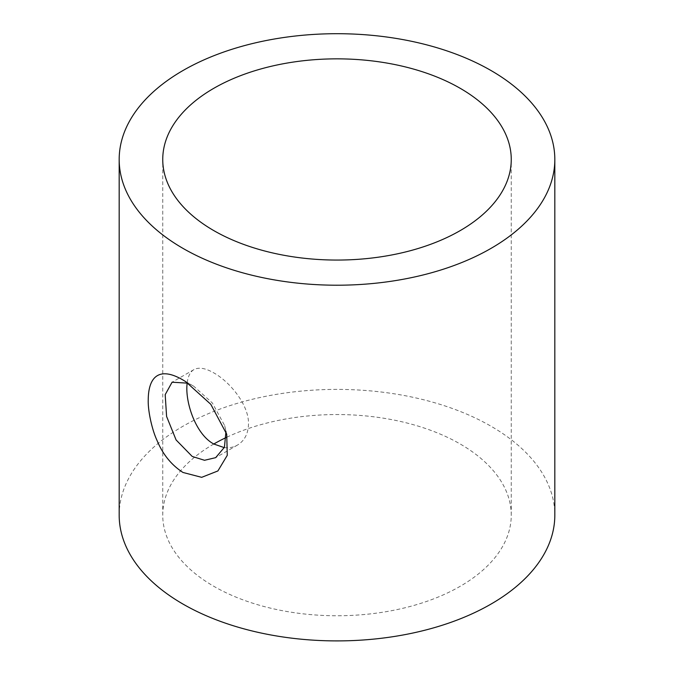 <?xml version="1.0" encoding="UTF-8"?>
<svg xmlns="http://www.w3.org/2000/svg" width="674" height="674" viewBox="0 0 674 674"><rect width="100%" height="100%" fill="white"/><g stroke="black" fill="none" stroke-linecap="round" stroke-linejoin="round"><path stroke-width="0.51" stroke-dasharray="3.37 2.53" d="M224.282 447.629C229.261 448.143 233.667 447.275 237.509 445.042C244.544 440.762 248.209 433.736 248.504 423.963C248.959 405.074 230.171 382.04 213.784 372.874C205.427 368.097 198.813 367.001 193.944 369.596C190.304 371.719 188.063 376.126 187.212 382.815M188.046 383.177L193.724 386.219L212.361 402.993L224.669 425.606L225.95 431.478M119.18 515.147A217.82 125.752 180 0 1 337 389.395A217.82 125.752 180 0 1 554.82 515.147M213.784 444.014A174.254 100.603 0 0 0 162.746 515.147A174.254 100.603 0 0 0 213.784 586.287A174.254 100.603 0 0 0 403.684 608.1A174.254 100.603 0 0 0 511.254 515.147A174.254 100.603 0 0 0 411.435 424.182A174.254 100.603 0 0 0 226.338 437.443M193.944 369.596L172.089 382.209M237.509 445.051L215.655 457.663M511.254 515.147L511.254 159.452M162.746 515.147L162.746 159.452M226.759 434.351L224.669 425.606M185.097 381.257L193.724 386.219"/><path stroke-width="1.01" d="M187.212 382.815C184.625 400.777 195.249 434.123 213.784 444.014L224.282 447.629M225.95 431.478L224.434 447.266L215.655 457.663L204.525 460.283L192.225 456.458L176.091 439.945L166.588 416.431L165.197 394.644L172.089 382.209L188.046 383.177M182.983 248.377A217.82 125.752 0 0 0 420.357 275.641A217.82 125.752 0 0 0 554.82 159.452A217.82 125.752 0 0 0 337 33.7A217.82 125.752 0 0 0 119.18 159.452A217.82 125.752 0 0 0 182.983 248.377M182.983 472.466L201.661 477.335L217.896 470.949L227.256 455.346L226.725 434.233L210.777 404.282L185.679 381.619L182.983 379.984C160.083 366.605 148.347 375.62 148.229 400.044C147.859 410.601 151.92 429.439 156.874 440.097C162.653 454.192 171.356 464.976 182.983 472.466M554.82 159.452L554.82 515.147A217.82 125.752 180 0 1 420.357 631.336A217.82 125.752 180 0 1 182.983 604.072A217.82 125.752 180 0 1 119.18 515.147L119.18 159.452M226.338 437.443A174.254 100.603 0 0 0 213.784 444.014M213.784 230.592A174.254 100.603 180 0 1 162.746 159.452A174.254 100.603 180 0 1 337 58.849A174.254 100.603 180 0 1 511.254 159.452A174.254 100.603 180 0 1 403.684 252.405A174.254 100.603 180 0 1 213.784 230.592M185.679 381.619L185.232 381.332"/></g></svg>

